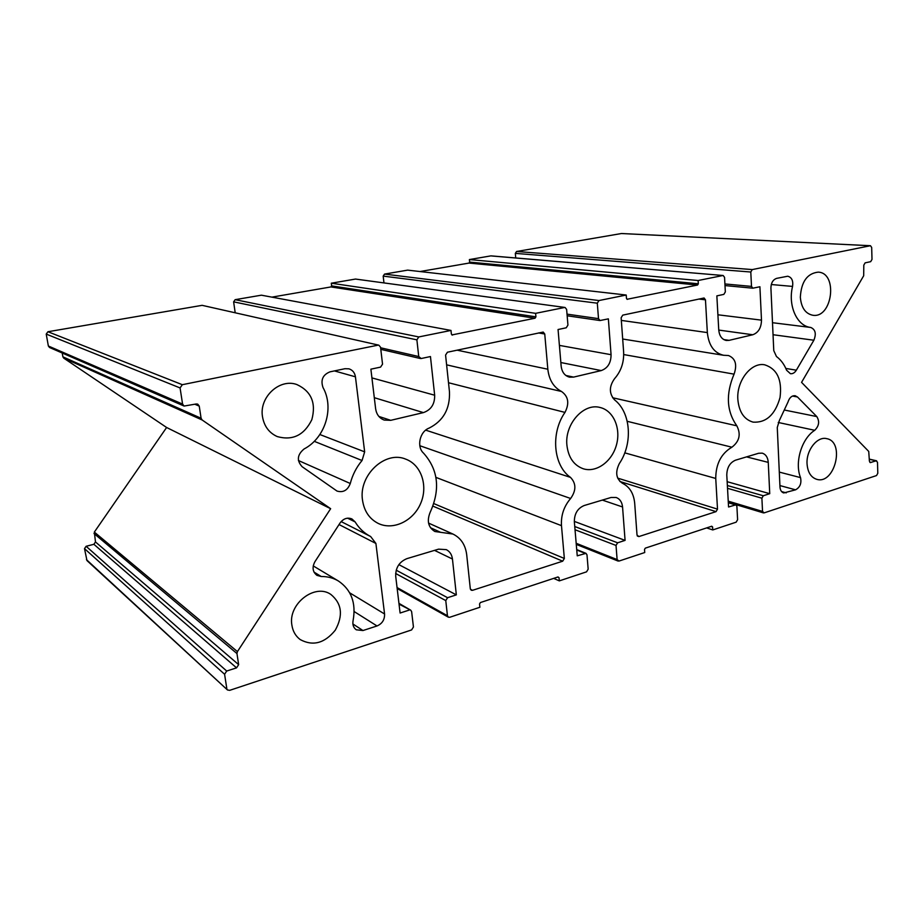 <?xml version="1.0" encoding="UTF-8"?>
<svg xmlns="http://www.w3.org/2000/svg" width="924" height="924" viewBox="0 0 924 924"><rect width="100%" height="100%" fill="white"/><g stroke="black" fill="none" stroke-linecap="round" stroke-linejoin="round"><path stroke-width="1.39" d="M776.472 356.525L773.769 350.635L770.916 287.999C771.066 282.86 772.984 279.637 776.691 278.355L787.722 276.23C791.741 277.292 793.346 280.688 792.561 286.417C787.745 305.728 797.066 326.218 810.752 327.454C815.43 329.487 816.47 333.749 813.871 340.228L796.349 370.178C794.721 372.788 792.746 373.966 790.424 373.712L786.59 370.212C784.222 364.345 780.849 359.783 776.472 356.525M614.576 399.884C609.008 393.578 608.997 386.498 614.564 378.667C621.101 371.205 624.127 362.254 623.619 351.813L621.136 317.752L622.764 315.13L704.088 297.99L705.462 299.815L707.345 332.582C708.696 345.437 714.125 353.014 723.596 355.278L728.459 355.521C735.469 358.385 737.352 364.599 734.072 374.151C725.675 394.028 726.587 411.249 736.809 425.802C741.129 434.222 739.489 441.349 731.9 447.204C721.217 453.511 715.823 463.929 715.742 478.447L717.509 509.136L716.042 511.63L638.877 536.567L637.017 535.054L634.696 503.245C633.737 493.485 629.648 486.821 622.418 483.252C616.042 478.863 615.026 472.279 619.369 463.502C633.044 443.37 630.896 412.462 614.576 399.884M621.817 233.553L870.477 245.726L871.679 247.459L872.002 259.401L870.674 261.677L865.13 262.855L863.801 265.142L863.686 275.756L801.558 382.363L868.733 451.432L869.403 461.134L870.293 462.589L876.125 460.833L869.345 459.286M870.246 245.749L752.275 269.577L516.551 251.49L515.326 253.384L515.742 257.958M515.326 253.384L750.796 272.014L752.275 269.577M750.796 272.014L751.501 286.405L724.913 283.945M718.756 330.076L752.771 334.754C758.396 332.675 761.295 327.801 761.491 320.143L759.909 286.752L752.829 288.196L751.501 286.405M752.771 334.754L729.082 340.355L723.781 339.582M491.429 255.948L723.169 275.502L724.555 277.35L725.34 291.915L723.839 294.386L716.851 295.876L718.745 329.96C719.369 335.955 721.898 339.466 726.345 340.482L729.082 340.355M722.822 275.525L698.128 280.515L698.325 283.772L469.646 262.104L469.011 263.074L420.004 271.541M469.011 263.074L697.551 285.031L698.325 283.772M697.551 285.031L626.992 299.295M626.218 295.033L598.983 300.543L384.534 274.093L407.657 270.131L626.218 295.033L626.46 298.406L627.442 299.353M384.534 274.093L383.183 276.114L597.308 303.188L598.983 300.543M597.308 303.188L598.509 318.641L567.024 314.137M560.856 362.531L601.224 370.582C607.749 368.214 611.03 362.924 611.064 354.689L608.362 318.861L599.999 320.536L598.509 318.641M601.224 370.582L573.585 377.108L569.519 377.165C564.726 375.825 561.942 372.153 561.157 366.158L558.061 329.522L566.239 327.789L567.937 325.086L566.631 309.424L565.061 307.473L355.509 279.06L565.061 307.473M271.899 297.135L330.931 286.937L331.635 285.897L535.92 316.851L535.608 313.34L564.541 307.496M535.92 316.851L535.042 318.226L330.931 286.937M451.859 334.938L535.042 318.226M452.552 335.077L451.374 334.072L450.993 330.434L418.791 336.937L416.886 339.836L233.622 301.848L235.135 299.676L261.388 295.183L450.993 330.434M380.607 347.782L418.734 356.537L416.886 339.836M418.734 356.537L421.182 358.524L430.457 356.548L434.661 395.218C434.846 404.1 431.092 409.898 423.411 412.601L374.301 397.69M378.875 416.435L390.737 420.328L423.411 412.601M390.737 420.328L384.222 420.062C379.383 418.237 376.518 414.472 375.629 408.778L370.882 369.173L380.584 367.117L382.536 364.16L380.549 347.216L378.852 345.183L202.125 305.336L378.852 345.183M48.36 346.015L182.582 404.088L184.084 406.052L49.538 347.493L48.36 346.015L46.223 334.084L47.933 331.739L182.328 384.696L377.997 345.172M182.328 384.696L180.076 387.941L46.223 334.084M182.582 404.088L180.076 387.941M184.084 406.052L196.2 403.984L197.724 404.123L199.238 406.098L194.895 404.262M201.097 418.272L202.137 419.981L330.642 508.697L166.609 427.489L63.721 358.119L62.89 356.837L201.097 418.272L199.238 406.098M330.642 508.697L237.422 651.605L94.34 532.085L95.484 541.961L93.878 544.294L86.117 546.292L84.5 548.637L86.971 560.579L227.466 689.951L86.463 559.655M93.994 533.529L236.96 653.557L237.422 651.605M236.96 653.557L238.646 664.645L95.484 541.961M93.878 544.294L236.556 667.856L238.646 664.645M236.556 667.856L226.692 671.043L86.117 546.292M84.5 548.637L224.59 674.266L226.692 671.043M224.59 674.266L226.842 688.761M399.041 604.134L410.741 610.198L411.63 611.653L413.444 626.992L411.596 629.937L229.683 690.344L227.466 689.951M409.251 610.071L400.104 613.028L395.715 576.38C395.507 567.729 399.249 561.815 406.953 558.627L438.577 549.156L446.28 549.63C449.803 551.432 451.859 554.562 452.448 559.02L456.341 594.871L447.574 597.701L396.211 570.189M395.645 573.492L445.772 600.588L447.574 597.701M445.772 600.588L447.447 615.731L397.054 587.548M557.622 577.084L559.032 577.708L558.015 576.946L480.411 602.552L479.533 603.984L479.879 607.264L449.734 617.278L448.336 617.174L447.447 615.731M559.032 577.708L559.32 580.884L586.555 571.841L588.172 569.149L586.983 554.85L586.012 553.349L577.246 555.832L574.347 521.713C574.358 513.686 577.639 508.292 584.199 505.52L611.053 497.482L616.192 497.493C619.912 498.937 622.037 502.102 622.557 506.964L602.332 500.092M574.763 526.53L617.613 542.804L625.074 540.39L622.557 506.964M617.613 542.804L616.019 545.449L575.028 529.741M576.183 543.289L617.116 559.574L616.019 545.449M617.116 559.574L619.011 561.064L644.733 552.529L644.513 549.457L645.287 548.151L711.734 526.23L712.589 526.957L711.053 526.449M727.373 485.516L763.305 495.761L769.738 493.682L768.26 462.381C767.844 457.368 765.823 454.296 762.196 453.141L758.616 453.268L735.516 460.187C729.868 462.624 726.957 467.579 726.784 475.075L728.562 506.987L735.931 504.816L736.89 506.306L737.606 519.692L736.174 522.164L712.762 529.937L712.589 526.957M763.305 495.761L761.896 498.198L727.523 488.311M728.239 501.154L762.543 511.434L761.896 498.198M762.543 511.434L764.136 512.878L876.529 475.56L877.8 473.284L877.5 462.243L876.125 460.833M364.657 451.859L362.046 460.51C356.433 467.244 352.506 474.901 350.277 483.495C347.655 490.309 343.231 492.839 337.017 491.071L302.136 466.712C296.558 460.579 297.216 454.654 304.123 448.949C325.26 437.964 334.511 407.865 323.019 387.56C320.466 379.983 322.799 374.751 330.007 371.841L344.964 368.711L348.937 368.826C352.598 370.016 354.758 372.684 355.44 376.819L364.657 451.859L319.866 434.523M353.095 620.57C356.248 603.026 351.351 589.835 338.392 580.988C333.264 577.939 327.546 576.449 321.229 576.507L316.955 575.363C312.612 571.933 311.942 567.359 314.945 561.665L340.02 523.042C343.405 518.56 347.366 517.186 351.905 518.93L355.139 521.933C359.089 528.389 364.275 533.264 370.663 536.544L375.906 543.451L384.569 613.986C384.742 619.704 382.224 623.7 377.015 625.964L362.97 630.538L356.271 629.798C353.418 627.708 352.367 624.636 353.095 620.57M430.191 512.243C440.494 489.42 438.288 469.738 423.585 453.187C416.354 446.835 419.75 431.473 429.152 428.078C443.347 420.882 450.115 408.789 449.468 391.811L445.576 355.082L447.435 352.217L543.208 332.062L544.744 333.991L547.828 369.219C549.064 379.914 553.638 387.341 561.538 391.487C568.41 396.431 569.565 403.407 564.98 412.404C550.415 433.148 553.372 465.65 570.489 477.385C576.264 483.414 576.31 490.448 570.639 498.486C563.929 506.329 560.868 515.384 561.48 525.652L564.345 558.466L562.693 561.191L472.534 590.321L471.24 590.24L470.304 588.761L466.689 554.654C465.419 544.802 460.833 537.93 452.922 534.037L434.858 531.508C428.228 527.361 426.669 520.94 430.191 512.243M262.497 416.712C259.009 397.181 279.649 378.135 296.858 384.546C311.296 391.268 316.285 402.968 311.838 419.669C304.169 435.204 292.642 440.84 277.246 436.578C269.057 432.848 264.137 426.23 262.497 416.712M800.334 297.228C801.247 281.774 807.195 273.4 818.179 272.141C838.172 272.742 832.443 318.48 812.877 315.269C805.462 313.756 801.281 307.75 800.334 297.228M807.045 463.779C806.144 450.173 817.301 436.047 826.737 438.657C845.321 441.811 834.742 484.904 816.77 479.337C810.937 477.431 807.692 472.245 807.045 463.779M291.88 625.109C287.918 603.926 314.957 583.056 330.884 594.455C341.892 603.568 343.347 615.5 335.25 630.226C324.578 643.312 312.889 646.419 300.184 639.558C295.611 636.116 292.839 631.3 291.88 625.109M737.849 399.457C736.393 380.873 751.27 361.919 764.737 364.818C777.165 368.907 782.258 379.81 780.029 397.551C775.132 414.749 766.158 422.938 753.095 422.129C744.109 419.531 739.027 411.965 737.849 399.457M362.508 500.15C358.443 475.144 385.331 450.207 405.832 459.182C421.413 464.911 428.286 485.978 420.651 503.453C413.271 521.032 393.139 530.734 378.159 523.388C369.369 518.849 364.16 511.111 362.508 500.15M566.92 445.31C564.483 424.185 583.645 402.679 600.138 407.507C613.548 410.626 621.124 428.413 616.447 444.964C611.988 461.561 596.361 472.961 583.263 468.768C573.85 465.338 568.41 457.519 566.92 445.31M777.269 427.512L779.359 420.512L787.976 402.079C789.431 397.632 791.822 395.507 795.148 395.715L797.47 396.985L816.781 416.574C819.761 421.39 819.068 425.964 814.725 430.295C801.628 438.565 794.432 462.485 800.519 477.604C801.709 483.264 800.057 487.341 795.564 489.824L783.714 492.954C781.485 492.18 780.237 490.217 779.983 487.04L777.269 427.512M398.868 564.633L456.341 594.871M553.707 578.378L559.32 580.884M166.609 427.489L94.34 532.085M62.89 356.837L62.208 353.014M235.181 312.67L233.622 301.848M47.933 331.739L202.125 305.336M331.635 285.897L331.3 283.206L355.509 279.06M331.3 283.206L535.608 313.34M706.652 527.904L712.762 529.937M574.324 521.402L625.074 540.39M727.153 481.693L769.738 493.682M383.183 276.114L383.957 282.86M490.829 255.89L469.392 259.563L469.646 262.104M621.39 233.541L516.551 251.49M469.392 259.563L698.128 280.515M796.349 370.178L785.839 368.457M813.871 340.228L773.041 334.719M810.752 327.454L772.499 322.707M792.561 286.417L771.286 284.523M705.462 299.815L698.671 299.064M707.345 332.582L621.321 320.409M734.072 374.151L623.712 354.562M797.47 396.985L792.515 396.049M816.781 416.574L785.215 410.198M814.725 430.295L778.227 422.476M800.519 477.604L779.302 472.095M795.564 489.824L779.914 485.574M786.22 492.862L781.612 491.591M638.877 536.567L637.306 536.001M716.042 511.63L619.877 481.485M717.509 509.136L617.671 478.124M715.742 478.447L624.774 452.852M731.9 447.204L627.234 421.309M736.809 425.802L612.612 397.747M362.046 460.51L314.252 441.326M350.277 483.495L298.417 460.522M355.44 376.819L334.442 370.917M561.538 391.487L446.604 364.83M564.98 412.404L448.498 382.732M547.828 369.219L457.08 350.173M544.744 333.991L538.553 332.94M375.906 543.451L339.039 524.543M355.139 521.933L347.563 518.168M321.229 576.507L314.01 572.106M362.97 630.538L352.899 623.977M377.015 625.964L354.158 611.549M384.569 613.986L349.711 592.838M440.656 532.339L430.434 527.696M472.534 590.321L470.408 589.235M562.693 561.191L432.929 506.133M564.345 558.466L433.83 503.603M561.48 525.652L435.943 477.385M570.639 498.486L419.819 445.714M570.489 477.385L425.687 430.145M434.523 550.369L452.448 559.02M576.749 549.976L585.008 553.326M371.933 377.904L434.661 395.218M565.846 375.467L573.585 377.108M202.137 419.981L63.721 358.119M235.135 299.676L418.791 336.937M768.26 462.381L746.534 456.883M869.854 462.335L870.789 462.554M735.238 504.827L728.32 502.748M761.491 320.143L717.902 314.784M611.064 354.689L559.401 345.391M723.596 355.278L622.684 339.016M370.663 536.544L341.141 521.575M338.392 580.988L313.236 565.915M452.922 534.037L428.551 523.088M398.949 603.36L410.741 610.198M397.17 588.496L448.336 617.174M576.715 549.584L586.012 553.349M420.351 358.512L380.792 349.353M735.931 504.816L728.308 502.517M876.622 460.799L869.345 459.136M763.467 512.901L728.297 502.321M618.064 561.053L576.276 544.386M621.598 233.518L870.477 245.726M725.005 285.574L752.829 288.196M491.129 255.879L723.169 275.502M567.163 315.777L599.999 320.536"/></g></svg>
